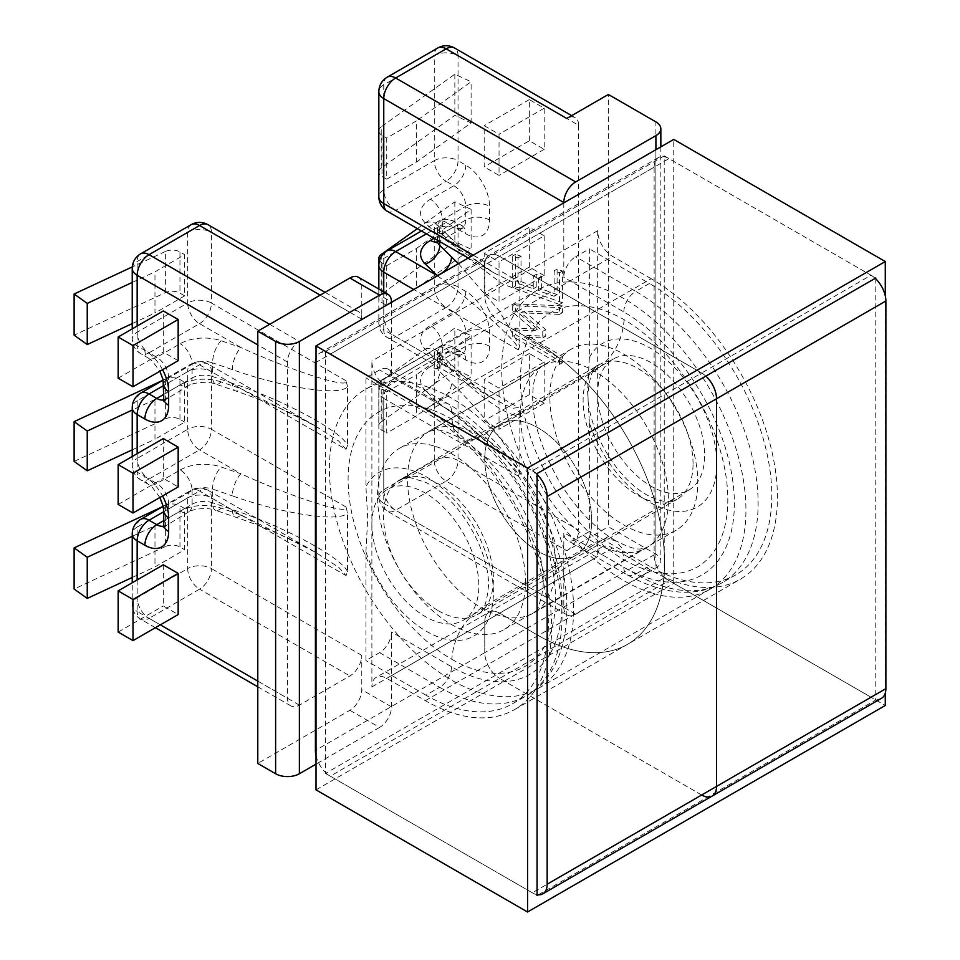 <?xml version="1.0" encoding="UTF-8"?>
<svg xmlns="http://www.w3.org/2000/svg" width="960" height="960" viewBox="0 0 960 960"><rect width="100%" height="100%" fill="white"/><g stroke="black" fill="none" stroke-linecap="round" stroke-linejoin="round"><path stroke-width="0.72" stroke-dasharray="4.8 3.6" d="M589.356 357.624A94.536 54.588 60 0 1 664.416 358.152A94.536 54.588 60 0 1 716.82 463.776A94.536 54.588 60 0 1 664.416 508.884A94.536 54.588 60 0 1 589.356 422.748L587.592 391.212L589.356 357.624L589.356 248.844L575.688 256.728L635.712 291.384L649.38 283.488L589.356 248.844M365.928 551.748L367.704 518.16L365.928 486.624L365.928 377.832L379.596 369.948A16.812 9.708 -60 0 1 388.008 369.108A16.812 9.708 -60 0 1 391.488 376.812L451.5 411.456A156.3 90.24 60 0 1 562.02 602.892A156.3 90.24 60 0 1 451.5 666.708L391.488 632.052A16.812 9.708 -60 0 1 379.596 652.644L365.928 660.528L365.928 551.748A94.536 54.588 60 0 0 440.988 637.884A94.536 54.588 60 0 0 493.392 592.776A94.536 54.588 60 0 0 440.988 487.14A94.536 54.588 60 0 0 365.928 486.624M544.2 362.064L544.2 403.224L529.344 394.656L529.344 353.484L544.2 362.064L499.044 388.128L484.188 379.56L484.188 420.72L499.044 429.3L499.044 388.128M529.344 353.484L484.188 379.56M529.344 394.656L484.188 420.72M544.2 403.224L499.044 429.3M544.2 235.812L544.2 275.604L499.044 301.68L499.044 261.876L544.2 235.812L529.344 227.232L484.188 253.308L484.188 293.1L499.044 301.68M544.2 275.604L529.344 267.024L529.344 227.232M529.344 267.024L484.188 293.1M529.344 140.772L529.344 99.612L544.2 108.18L544.2 149.352L529.344 140.772L484.188 166.848L484.188 125.676L499.044 134.256L499.044 175.428L484.188 166.848M544.2 149.352L499.044 175.428M529.344 99.612L484.188 125.676M544.2 108.18L499.044 134.256M484.188 253.308L499.044 261.876M163.008 380.22L165.372 379.116A10.92 6.312 180 0 1 179.964 379.56L184.692 382.296L154.98 399.456L154.98 439.248L132.24 449.844M184.692 382.296L184.692 422.1L154.98 439.248M184.692 508.548L154.98 525.708L154.98 566.868L184.692 549.72L184.692 508.548L179.964 505.812A10.92 6.312 0 0 0 165.372 505.368L163.008 506.46M163.308 438.564L163.308 478.356L178.164 486.936M163.308 564.816L163.308 605.976L178.164 614.556M358.296 277.176A16.812 9.708 -60 0 1 361.776 284.868L361.776 319.176A16.812 9.708 120 0 0 358.296 311.472A16.812 9.708 120 0 0 349.884 312.312L299.376 341.472A16.812 9.708 120 0 0 287.496 362.052L287.496 698.268A16.812 9.708 120 0 0 290.976 705.96A16.812 9.708 120 0 0 299.376 705.132L349.884 675.972A16.812 9.708 120 0 0 361.776 655.38L361.776 689.688A16.812 9.708 -60 0 1 349.884 710.28L257.784 763.452M178.164 360.684L163.308 352.104L163.308 310.944M391.488 302.364L391.488 376.812M349.884 710.28L379.596 727.428A16.812 9.708 120 0 0 391.488 706.848L391.488 632.052M163.728 520.656L180.216 511.14A33.612 19.404 0 0 1 221.136 508.164L240.96 514.956L315.252 552.168L338.664 567.276L346.02 575.616L347.508 571.656L347.508 512.676L346.02 507C350.712 515.892 292.944 497.628 240.96 473.796A16.812 7.008 108.9 0 0 232.38 495.864C283.98 514.332 341.796 522.78 347.508 512.676M346.02 449.364L347.508 445.404C341.796 431.388 283.98 400.212 232.38 383.328A16.812 7.008 108.9 0 0 235.512 390.888L235.512 390.888A16.812 7.008 108.9 0 0 240.96 388.704L315.252 425.916L338.664 441.024L346.02 449.364L211.44 371.664A16.812 9.708 120 0 0 207.96 363.972A16.812 9.708 120 0 0 199.548 364.8L163.728 385.488M232.38 383.328L212.568 376.536L212.568 362.82L232.38 369.612C283.98 388.08 341.796 396.528 347.508 386.424L347.508 445.404M347.508 386.424L346.02 380.748C350.712 389.64 292.944 371.376 240.96 347.544L221.136 340.752A33.612 19.404 180 0 0 180.216 343.716L156.768 357.252L149.04 352.788L199.548 323.628L240.96 347.544A16.812 7.008 -71.1 0 0 232.38 369.612M379.596 727.428L316.02 764.136M379.596 652.644L439.62 687.288L425.952 695.184A173.112 99.948 -120 0 0 512.508 703.752A173.112 99.948 -120 0 0 539.04 565.032A173.112 99.948 -120 0 0 425.952 412.488L365.928 377.832M425.952 695.184L365.928 660.528M347.508 571.656C341.796 557.64 283.98 526.464 232.38 509.58L212.568 502.788L212.568 489.072L232.38 495.864M118.14 632.052L163.308 605.976M118.14 504.432L163.308 478.356M132.24 536.304L154.98 525.708M165.372 505.368L165.372 546.528A10.92 6.312 180 0 1 179.964 546.984L184.692 549.72M132.24 577.476L154.98 566.868M165.372 546.528L74.124 589.044M74.124 461.424L165.372 418.908A10.92 6.312 180 0 1 179.964 419.364L184.692 422.1M154.98 399.456L132.24 410.052M184.692 295.848L154.98 312.996L154.98 271.824L184.692 254.676L184.692 295.848L179.964 293.112A10.92 6.312 0 0 0 165.372 292.656L74.124 335.172M118.14 378.18L163.308 352.104M132.24 323.592L154.98 312.996M165.372 292.656L165.372 251.496A10.92 6.312 180 0 1 179.964 251.94L184.692 254.676M132.24 282.432L154.98 271.824M165.372 251.496L132.3 266.904M379.488 260.676A10.92 6.312 0 0 0 381.996 262.92L386.736 265.656L416.436 248.496L416.436 288.3L471.108 249.192L454.848 241.608L381.216 294.3A10.92 6.312 0 0 0 378.792 298.26A10.92 6.312 0 0 0 381.996 302.712L386.736 305.448L416.436 288.3M386.736 265.656L386.736 305.448M386.736 391.908L416.436 374.748L416.436 415.92L386.736 433.08L386.736 391.908L381.996 389.172A10.92 6.312 180 0 1 378.792 384.708A10.92 6.312 180 0 1 381.216 380.748L454.848 328.068L471.108 335.64L416.436 374.748M521.016 281.628L536.232 287.076L536.232 274.368L541.584 276.276L541.584 288.996L557.112 294.564L557.112 269.124L562.464 271.044L562.464 302.76L515.664 285.996L515.664 254.28L521.016 256.2L521.016 281.628L518.04 283.344L533.268 288.792L533.268 276.084L538.608 277.992L538.608 290.712L554.136 296.28L554.136 270.84L559.488 272.76L559.488 304.476L512.688 287.712L512.688 255.996L518.04 257.916L518.04 283.344M562.464 362.664L515.664 334.68L515.664 328.188L537.588 329.04L515.664 310.5L515.664 303.924L562.464 305.844L562.464 312.66L523.836 311.064L545.748 329.592L545.748 336.168L527.28 335.448L562.464 356.484L562.464 362.664L559.488 364.38L512.688 336.396L512.688 329.904L534.624 330.756L512.688 312.216L512.688 305.64L559.488 307.56L559.488 314.376L520.86 312.78L542.772 331.308L542.772 337.884L524.316 337.164L559.488 358.2L559.488 364.38M578.664 125.34L578.664 530.16L458.04 460.524L458.04 355.536L465.768 360A33.612 19.404 -120 0 0 489.528 346.272L489.528 332.556A33.612 19.404 -120 0 0 465.768 291.384L458.04 286.92L458.04 229.284L465.768 233.748A33.612 19.404 -120 0 0 489.528 220.032L489.528 206.304A33.612 19.404 -120 0 0 465.768 165.132L458.04 160.68L458.04 55.692L578.664 125.34A16.812 9.708 120 0 0 575.184 117.648A16.812 9.708 120 0 0 566.784 118.476M563.808 202.872L563.808 277.32A16.812 9.708 -60 0 1 575.688 256.728M466.428 256.968L451.512 243.096A16.812 11.796 134.2 0 0 448.776 236.004A16.812 11.796 134.2 0 0 437.052 234.324L494.58 273.228L512.652 282.06L518.34 281.256L519.84 286.932L519.84 345.924L518.34 349.872C521.976 345.792 477.276 304.896 437.052 275.496M425.292 349.14A16.812 11.796 -45.8 0 1 437.016 350.808L448.776 362.256A16.812 11.796 -45.8 0 0 437.052 360.576L395.64 336.672L446.148 307.512L453.876 311.964L430.428 325.512A33.612 19.404 180 0 0 425.292 349.14L437.052 360.576L494.58 399.48L512.652 408.312L518.34 407.508L519.84 413.184C516.444 421.944 482.136 399.936 451.512 369.348L439.74 357.912L439.74 371.628L451.512 383.076C482.136 412.068 516.444 456.804 519.84 472.176L519.84 413.184M519.84 472.176L518.34 476.124C521.976 472.044 477.276 431.148 437.052 401.748A16.812 11.796 134.2 0 0 451.512 383.076M518.34 476.124L383.76 398.424L383.76 503.4L563.808 607.356L563.808 532.56L623.82 567.216A156.3 90.24 -120 0 0 734.352 503.4A156.3 90.24 -120 0 0 623.82 311.964L563.808 277.32M563.808 607.356A16.812 9.708 120 0 0 567.288 615.048A16.812 9.708 120 0 0 575.688 614.22L655.908 567.9A16.812 9.708 0 0 0 660.84 561.036A16.812 9.708 0 0 0 655.908 554.184L608.376 526.728L608.376 94.464M589.356 422.748L589.356 531.54L575.688 539.424A16.812 9.708 -60 0 1 567.288 540.264A16.812 9.708 -60 0 1 563.808 532.56M623.82 311.964A16.812 9.708 -60 0 1 635.712 291.384A173.112 99.948 60 0 1 748.8 443.928A173.112 99.948 60 0 1 722.268 582.648A173.112 99.948 60 0 1 635.712 574.08L649.38 566.184A173.112 99.948 -120 0 0 735.936 574.764A173.112 99.948 -120 0 0 762.468 436.044A173.112 99.948 -120 0 0 649.38 283.488M649.38 566.184L589.356 531.54M575.688 614.22L395.64 510.264L446.148 481.104L566.784 550.752L608.376 526.728M566.784 550.752A16.812 9.708 120 0 0 578.664 530.16M381.216 380.748L381.216 421.92A10.92 6.312 0 0 0 378.792 425.88A10.92 6.312 0 0 0 381.996 430.344L386.736 433.08M381.216 421.92L454.848 369.24L471.108 376.812L416.436 415.92M416.436 248.496L471.108 209.388L471.108 249.192M471.108 335.64L471.108 376.812M471.108 209.388L454.848 201.816L417.36 228.636M454.848 201.816L454.848 241.608M454.848 369.24L454.848 328.068M386.736 179.196L416.436 162.048L416.436 120.876L386.736 138.036L386.736 179.196L381.996 176.46A10.92 6.312 180 0 1 378.84 172.572M458.436 263.7L498.96 310.404L519.84 345.924M519.84 286.932L513.96 288.372L502.572 283.92L467.88 258.252M378.792 172.008A10.92 6.312 180 0 1 381.216 168.048L454.848 115.368L471.108 122.94L416.436 162.048M378.84 131.4A10.92 6.312 0 0 0 381.996 135.3L386.736 138.036M381.216 168.048L381.216 126.876L454.848 74.196L471.108 81.768L416.436 120.876M381.216 126.876A10.92 6.312 0 0 0 378.84 130.26M471.108 122.94L471.108 81.768M454.848 74.196L454.848 115.368M494.592 399.48C484.236 393.768 468.96 381.36 448.776 362.256A16.812 11.796 -45.8 0 1 451.512 369.348M451.512 243.096L439.74 231.66A16.812 11.796 134.2 0 0 437.016 224.556L448.776 236.004C468.96 255.108 484.236 267.516 494.592 273.228M361.776 655.38L211.44 568.584L211.44 497.916A16.812 9.708 120 0 0 207.96 490.224A16.812 9.708 120 0 0 199.548 491.052L240.96 514.956A16.812 7.008 -71.1 0 1 235.512 517.14L235.512 517.14A16.812 7.008 -71.1 0 1 232.38 509.58M559.488 358.2L562.464 356.484M524.316 337.164L527.28 335.448M542.772 337.884L545.748 336.168M542.772 331.308L545.748 329.592M520.86 312.78L523.836 311.064M559.488 314.376L562.464 312.66M559.488 307.56L562.464 305.844M512.688 305.64L515.664 303.924M512.688 312.216L515.664 310.5M534.624 330.756L537.588 329.04M512.688 329.904L515.664 328.188M512.688 336.396L515.664 334.68M518.04 257.916L521.016 256.2M512.688 255.996L515.664 254.28M512.688 287.712L515.664 285.996M559.488 304.476L562.464 302.76M559.488 272.76L562.464 271.044M554.136 270.84L557.112 269.124M554.136 296.28L557.112 294.564M538.608 290.712L541.584 288.996M538.608 277.992L541.584 276.276M533.268 276.084L536.232 274.368M533.268 288.792L536.232 287.076M433.62 445.86A104.628 60.408 -120 0 0 399.192 448.476A104.628 60.408 -120 0 0 387.108 543.96A104.628 60.408 -120 0 0 469.392 632.304A104.628 60.408 -120 0 0 503.808 629.688A104.628 60.408 -120 0 0 515.892 534.204A104.628 60.408 -120 0 0 433.62 445.86M605.94 346.368A104.628 60.408 -120 0 0 571.512 348.984A104.628 60.408 -120 0 0 559.428 444.468A104.628 60.408 -120 0 0 641.712 532.812A104.628 60.408 -120 0 0 676.14 530.196A104.628 60.408 -120 0 0 688.212 434.712A104.628 60.408 -120 0 0 605.94 346.368M653.352 593.46A172.692 99.708 -120 0 0 710.172 589.152A172.692 99.708 -120 0 0 730.104 431.532A172.692 99.708 -120 0 0 594.3 285.72A172.692 99.708 -120 0 0 537.48 290.04A172.692 99.708 -120 0 0 517.536 447.648A172.692 99.708 -120 0 0 653.352 593.46M481.02 692.952A172.692 99.708 -120 0 0 537.852 688.632A172.692 99.708 -120 0 0 557.784 531.024A172.692 99.708 -120 0 0 421.98 385.212A172.692 99.708 -120 0 0 365.16 389.52A172.692 99.708 -120 0 0 345.216 547.14A172.692 99.708 -120 0 0 481.02 692.952M484.776 458.808A75.636 43.668 60 0 1 500.436 424.176A75.636 43.668 60 0 1 558.72 444.444A75.636 43.668 60 0 1 591.732 520.56A75.636 43.668 60 0 1 576.072 555.18A75.636 43.668 60 0 1 517.788 534.912A75.636 43.668 60 0 1 484.776 458.808A75.636 43.668 -120 0 0 517.788 534.912A75.636 43.668 -120 0 0 576.072 555.18A75.636 43.668 -120 0 0 591.732 520.56A75.636 43.668 -120 0 0 558.72 444.444A75.636 43.668 -120 0 0 500.436 424.176A75.636 43.668 -120 0 0 484.776 458.808M371.88 523.98A75.636 43.668 60 0 1 387.54 489.36A75.636 43.668 60 0 1 445.824 509.628A75.636 43.668 60 0 1 478.836 585.744A75.636 43.668 60 0 1 463.176 620.364A75.636 43.668 60 0 1 404.892 600.096A75.636 43.668 60 0 1 371.88 523.98L371.88 361.02A21.012 12.132 -120 0 0 386.736 386.76L425.352 409.056A178.572 103.104 60 0 1 542.016 566.412A178.572 103.104 60 0 1 514.644 709.512A178.572 103.104 60 0 1 425.352 700.668L386.736 678.372A21.012 12.132 -120 0 0 376.224 677.328A21.012 12.132 -120 0 0 371.88 686.94L371.88 523.98M330.276 354.168L532.32 470.808L701.664 373.032A21.012 12.132 60 0 1 705.828 376.116A21.012 12.132 -120 0 0 701.664 373.032L499.632 256.392L701.664 373.032L871.02 275.256L668.988 158.616L499.632 256.392A21.012 12.132 -120 0 0 489.132 255.348A21.012 12.132 60 0 1 499.632 256.392L330.276 354.168A21.012 12.132 -120 0 0 319.776 353.124A21.012 12.132 -120 0 0 316.02 358.284M315.42 362.736L484.776 264.972A21.012 12.132 60 0 1 489.132 255.348A21.012 12.132 -120 0 0 484.776 264.972L484.776 295.848A21.012 12.132 -120 0 0 499.632 321.576A21.012 12.132 60 0 1 484.776 295.848L484.776 264.972L654.132 167.196L654.132 554.868L484.776 652.644L484.776 621.768A21.012 12.132 60 0 1 489.132 612.144A21.012 12.132 60 0 1 499.632 613.188L538.26 635.484L499.632 613.188A21.012 12.132 -120 0 0 489.132 612.144A21.012 12.132 -120 0 0 484.776 621.768L484.776 652.644A21.012 12.132 -120 0 0 499.632 678.372A21.012 12.132 60 0 1 484.776 652.644L315.42 750.42M701.664 795.012L499.632 678.372L701.664 795.012L532.32 892.788L330.276 776.148L668.988 580.596L871.02 697.236L701.664 795.012A21.012 12.132 60 0 0 712.176 796.056M532.32 892.788A21.012 12.132 -120 0 0 537.072 894.636M537.072 474.456A21.012 12.132 -120 0 0 532.32 470.808M316.02 755.556A21.012 12.132 -120 0 0 330.276 776.148M651.156 278.688L612.528 256.392A21.012 12.132 60 0 1 597.684 230.664L597.684 556.584A21.012 12.132 60 0 1 602.028 546.96A21.012 12.132 60 0 1 612.528 548.004L651.156 570.3A178.572 103.104 -120 0 0 740.448 579.144A178.572 103.104 -120 0 0 767.82 436.056A178.572 103.104 -120 0 0 651.156 278.688L538.26 343.872A178.572 103.104 60 0 1 654.912 501.24A178.572 103.104 60 0 1 627.54 644.328A178.572 103.104 60 0 1 538.26 635.484A178.572 103.104 -120 0 0 627.54 644.328A178.572 103.104 -120 0 0 654.912 501.24A178.572 103.104 -120 0 0 538.26 343.872L499.632 321.576L538.26 343.872L425.352 409.056M597.684 393.624A75.636 43.668 -120 0 0 630.696 469.728A75.636 43.668 -120 0 0 688.968 489.996A75.636 43.668 -120 0 0 704.64 455.376A75.636 43.668 -120 0 0 671.628 379.26A75.636 43.668 -120 0 0 613.344 358.992A75.636 43.668 -120 0 0 597.684 393.624M871.02 275.256A21.012 12.132 60 0 1 875.184 278.34M881.52 698.28A21.012 12.132 60 0 1 871.02 697.236M668.988 580.596A21.012 12.132 60 0 1 654.132 554.868M654.132 167.196A21.012 12.132 60 0 1 658.476 157.572A21.012 12.132 60 0 1 668.988 158.616M885.276 693.12L885.276 295.848M316.02 789.864L673.74 583.344L885.276 705.468M673.74 583.344L673.74 139.404M325.524 351.42L325.524 773.4L664.236 577.848L664.236 155.868L325.524 351.42L537.072 473.556M538.344 894.792L875.772 699.984L875.772 278.904M325.524 773.4L537.072 895.536M664.236 155.868L875.772 278.004M664.236 577.848L875.772 699.984M693.048 463.776A77.736 44.88 -120 0 0 638.088 368.58A77.736 44.88 -120 0 0 599.22 364.728A77.736 44.88 -120 0 0 583.116 400.308A77.736 44.88 -120 0 0 638.088 495.516A77.736 44.88 -120 0 0 676.956 499.356A77.736 44.88 -120 0 0 693.048 463.776M438.432 610.788A77.736 44.88 -120 0 0 477.288 614.628A77.736 44.88 -120 0 0 493.392 579.048A77.736 44.88 -120 0 0 438.432 483.84A77.736 44.88 -120 0 0 399.564 480A77.736 44.88 -120 0 0 383.46 515.58A77.736 44.88 -120 0 0 438.432 610.788M346.02 507L211.44 429.3A16.812 9.708 120 0 1 199.548 449.88L240.96 473.796L221.136 467.004A16.812 7.008 108.9 0 0 212.568 489.072A16.812 9.708 180 0 0 192.096 490.548L192.096 504.276L168.648 517.812L168.648 504.084L192.096 490.548A16.812 9.708 -120 0 0 180.216 469.968L156.768 483.504L149.04 479.04L199.548 449.88A16.812 9.708 -120 0 1 187.668 429.3L137.16 458.46L137.16 400.824L187.668 371.664L187.668 429.3A16.812 9.708 180 0 1 211.44 429.3L211.44 371.664A16.812 9.708 180 0 0 187.668 371.664A16.812 9.708 -120 0 1 191.148 363.972L163.176 380.112M299.376 705.132L149.04 618.336L199.548 589.176A16.812 9.708 -120 0 1 187.668 568.584L137.16 597.744L137.16 527.076L187.668 497.916L187.668 568.584A16.812 9.708 180 0 1 211.44 568.584A16.812 9.708 120 0 1 199.548 589.176L349.884 675.972M287.496 362.052L257.784 344.904M137.16 326.028L137.16 345.936L144.888 350.388A33.612 19.404 60 0 1 162.564 369.696M137.16 453.66L137.16 472.188L144.888 476.64A33.612 19.404 60 0 1 162.564 495.948M137.16 579.912L137.16 611.472L160.332 624.852M257.784 681.108L287.496 698.268M391.488 706.848L361.776 689.688M163.728 511.74L199.548 491.052A16.812 9.708 -120 0 0 191.148 490.224A16.812 9.708 -120 0 0 187.668 497.916A16.812 9.708 180 0 1 211.44 497.916L346.02 575.616M346.02 380.748L211.44 303.048L211.44 232.38L361.776 319.176M361.776 284.868L391.488 302.016M451.8 659.328A147.06 84.912 -120 0 0 555.492 599.112A147.06 84.912 -120 0 0 451.8 419.172A147.06 84.912 -120 0 0 348.108 479.388A147.06 84.912 -120 0 0 451.8 659.328C453.576 637.452 463.488 620.292 481.512 607.872A105.048 60.648 60 0 1 413.124 515.28A105.048 60.648 60 0 1 429.288 431.304A105.048 60.648 60 0 1 481.512 436.332A105.048 60.648 60 0 1 549.888 528.912A105.048 60.648 60 0 1 533.736 612.9A105.048 60.648 60 0 1 481.512 607.872L594.408 542.688A105.048 60.648 60 0 1 526.032 450.096A105.048 60.648 60 0 1 542.184 366.12A105.048 60.648 60 0 1 594.408 371.148A105.048 60.648 60 0 1 662.796 463.728A105.048 60.648 60 0 1 646.632 547.716A105.048 60.648 60 0 1 594.408 542.688L605.784 538.764L615.384 540.576L621.828 548.028L624.12 559.836A147.06 84.912 -120 0 0 727.812 499.632A147.06 84.912 -120 0 0 624.12 319.692A147.06 84.912 -120 0 0 520.428 379.896A147.06 84.912 -120 0 0 624.12 559.836M624.12 319.692C622.332 341.568 612.432 358.716 594.408 371.148L481.512 436.332L470.136 440.256L460.464 438.396C480.828 450 503.928 474.672 518.532 500.796C526.596 514.896 532.752 529.104 537.012 543.42C542.22 561.972 544.164 577.428 542.844 589.776C539.34 606.696 536.304 614.4 533.736 612.9L646.632 547.716L640.296 548.976C635.496 549.492 627.192 546.696 615.384 540.576M180.216 469.968A33.612 19.404 180 0 1 221.136 467.004M451.8 419.172L454.092 430.98L460.464 438.396M451.5 666.708A16.812 9.708 120 0 1 439.62 687.288A173.112 99.948 -120 0 0 526.176 695.868A173.112 99.948 -120 0 0 552.708 557.148A173.112 99.948 -120 0 0 439.62 404.592L425.952 412.488M179.964 546.984L179.964 505.812M179.964 419.364L179.964 379.56M165.372 379.116L165.372 418.908M132.24 268.392A16.812 9.708 180 0 1 137.16 261.54L187.668 232.38L187.668 303.048L137.16 332.208L137.16 261.54A16.812 9.708 60 0 1 140.64 253.836M163.728 394.404L180.216 384.888A16.812 9.708 -120 0 0 188.616 385.716A16.812 9.708 -120 0 0 192.096 378.024L168.648 391.56L168.648 377.832L192.096 364.296L192.096 378.024A16.812 9.708 0 0 1 212.568 376.536A16.812 7.008 108.9 0 0 215.688 384.096A16.812 7.008 108.9 0 0 221.136 381.912L240.96 388.704L199.548 364.8A16.812 9.708 -120 0 0 191.148 363.972A16.812 16.812 0 0 1 207.96 363.972L315.252 425.916M221.136 381.912A33.612 19.404 0 0 0 180.216 384.888M451.5 411.456A16.812 9.708 -60 0 0 448.02 403.764A16.812 9.708 -60 0 0 439.62 404.592L379.596 369.948M179.964 251.94L179.964 293.112M378.84 265.308A16.812 9.708 180 0 1 383.76 258.456L434.268 229.284L434.268 286.92L383.76 316.092L383.76 258.456A16.812 9.708 60 0 1 387.24 250.752M489.528 346.272A16.812 9.708 0 0 0 465.768 346.272A16.812 9.708 60 0 1 462.276 353.976L436.8 369.048L437.388 366.672A16.812 9.708 0 0 1 442.308 359.82A16.812 9.708 60 0 1 438.828 367.512A16.812 9.708 60 0 1 430.428 366.672L453.876 353.136L446.148 348.684L395.64 377.844A16.812 9.708 120 0 0 383.76 398.424A16.812 9.708 180 0 1 378.84 391.56A16.812 9.708 180 0 1 383.76 384.696L434.268 355.536L434.268 460.524L383.76 489.684L383.76 384.696A16.812 9.708 60 0 1 387.24 377.004A16.812 9.708 60 0 1 395.64 377.844L437.052 401.748L425.292 390.3A16.812 11.796 134.2 0 0 439.74 371.628A16.812 9.708 0 0 1 437.388 366.672L437.388 352.956A16.812 9.708 0 0 0 439.74 357.912A16.812 11.796 -45.8 0 0 437.016 350.808L437.388 352.956A16.812 9.708 0 0 1 442.308 346.092L465.768 332.556L465.768 346.272L442.308 359.82L442.308 346.092A16.812 9.708 60 0 0 430.428 325.512M473.184 255.192L518.34 281.256M518.34 349.872L413.76 289.5M383.76 291.876L383.76 329.808L518.34 407.508M655.908 554.184L655.908 121.908M655.908 149.7L655.908 567.9M430.428 366.672A33.612 19.404 0 0 0 425.292 390.3M623.82 567.216A16.812 9.708 120 0 0 627.3 574.908A16.812 9.708 120 0 0 635.712 574.08L575.688 539.424M381.996 430.344L381.996 389.172M381.996 302.712L381.996 262.92M381.216 254.496L381.216 294.3M439.74 241.56L439.74 231.66A16.812 9.708 180 0 1 437.388 226.704L437.016 224.556A16.812 11.796 134.2 0 0 425.292 222.888L437.052 234.324L395.64 210.42L446.148 181.26A16.812 9.708 -120 0 1 434.268 160.68L383.76 189.84L383.76 84.852L434.268 55.692L434.268 160.68A16.812 9.708 180 0 1 458.04 160.68A16.812 9.708 120 0 1 446.148 181.26L453.876 185.724L430.428 199.26A16.812 9.708 60 0 1 442.308 219.84L465.768 206.304L465.768 220.032L442.308 233.568L442.308 219.84A16.812 9.708 180 0 0 437.388 226.704L437.388 240.204M425.292 222.888A33.612 19.404 180 0 1 430.428 199.26M434.1 238.308L453.876 226.884L446.148 222.432L426.372 233.844M381.996 135.3L381.996 176.46M349.884 312.312L320.184 295.152M269.664 324.312L299.376 341.472M437.748 48A16.812 9.708 -120 0 0 434.268 55.692A16.812 9.708 180 0 1 458.04 55.692A16.812 9.708 120 0 0 454.56 48M387.24 211.248A16.812 9.708 120 0 0 395.64 210.42A16.812 9.708 -120 0 1 383.76 189.84A16.812 9.708 180 0 0 378.84 196.692M465.768 165.132A16.812 9.708 -60 0 1 453.876 185.724A16.812 9.708 60 0 1 465.768 206.304A16.812 9.708 180 0 1 489.528 206.304M446.148 307.512A16.812 9.708 120 0 0 458.04 286.92A16.812 9.708 180 0 0 434.268 286.92A16.812 9.708 60 0 0 446.148 307.512M465.768 291.384A16.812 9.708 -60 0 1 453.876 311.964A16.812 9.708 60 0 1 465.768 332.556A16.812 9.708 0 0 1 489.528 332.556M458.04 229.284A16.812 9.708 120 0 0 454.56 221.592A16.812 9.708 120 0 0 446.148 222.432A16.812 9.708 60 0 0 437.748 221.592A16.812 9.708 60 0 0 434.268 229.284A16.812 9.708 180 0 1 458.04 229.284M489.528 220.032A16.812 9.708 180 0 0 465.768 220.032A16.812 9.708 60 0 1 462.276 227.724A16.812 9.708 60 0 1 453.876 226.884A16.812 9.708 -60 0 1 462.276 226.056A16.812 9.708 -60 0 1 465.768 233.748M378.84 289.032L378.84 322.944A16.812 9.708 180 0 0 383.76 329.808A16.812 9.708 120 0 0 387.24 337.5A16.812 9.708 120 0 0 395.64 336.672A16.812 9.708 60 0 1 383.76 316.092A16.812 9.708 180 0 0 378.84 322.944A16.812 16.812 0 0 0 387.24 337.5L494.532 399.444M465.768 360A16.812 9.708 -60 0 0 462.276 352.308L464.628 353.304L462.276 353.976A16.812 9.708 60 0 1 453.876 353.136A16.812 9.708 -60 0 1 462.276 352.308L454.56 347.844A16.812 16.812 0 0 0 437.748 347.844A16.812 9.708 60 0 1 446.148 348.684A16.812 9.708 120 0 1 454.56 347.844A16.812 9.708 120 0 1 458.04 355.536A16.812 9.708 180 0 0 434.268 355.536A16.812 9.708 60 0 1 437.748 347.844L387.24 377.004A16.812 16.812 0 0 0 378.84 391.56L378.84 496.548A16.812 9.708 180 0 0 383.76 503.4A16.812 9.708 120 0 0 387.24 511.104A16.812 9.708 120 0 0 395.64 510.264A16.812 9.708 60 0 1 383.76 489.684A16.812 9.708 180 0 0 378.84 496.548A16.812 16.812 0 0 0 387.24 511.104L567.288 615.048M446.148 481.104A16.812 9.708 120 0 0 458.04 460.524A16.812 9.708 180 0 0 434.268 460.524A16.812 9.708 60 0 0 446.148 481.104M199.548 323.628A16.812 9.708 120 0 0 211.44 303.048A16.812 9.708 180 0 0 187.668 303.048A16.812 9.708 60 0 0 199.548 323.628M191.148 224.676A16.812 9.708 60 0 0 187.668 232.38A16.812 9.708 180 0 1 211.44 232.38A16.812 9.708 120 0 0 207.96 224.676M132.24 328.872L132.24 339.072A16.812 9.708 180 0 0 137.16 345.936A16.812 9.708 120 0 0 140.64 353.628A16.812 9.708 120 0 0 149.04 352.788A16.812 9.708 60 0 1 137.16 332.208A16.812 9.708 180 0 0 132.24 339.072A16.812 16.812 0 0 0 140.64 353.628L148.368 358.08A16.812 9.708 -60 0 1 144.888 350.388M163.728 384.696A16.812 9.708 0 0 1 168.648 377.832A16.812 9.708 -120 0 0 156.768 357.252A16.812 9.708 -60 0 1 148.368 358.08L152.304 361.08L159.876 371.244M163.728 510.948A16.812 9.708 180 0 1 168.648 504.084A16.812 9.708 -120 0 0 156.768 483.504A16.812 9.708 -60 0 1 148.368 484.332L140.64 479.88A16.812 16.812 0 0 1 132.24 465.324A16.812 9.708 180 0 0 137.16 472.188A16.812 9.708 120 0 0 140.64 479.88A16.812 9.708 120 0 0 149.04 479.04A16.812 9.708 -120 0 1 137.16 458.46A16.812 9.708 180 0 0 132.24 465.324L132.24 456.504M159.876 497.484L152.304 487.32L148.368 484.332A16.812 9.708 -60 0 1 144.888 476.64M155.412 627.696L140.64 619.164A16.812 16.812 0 0 1 132.24 604.608A16.812 9.708 180 0 0 137.16 611.472A16.812 9.708 120 0 0 140.64 619.164A16.812 9.708 120 0 0 149.04 618.336A16.812 9.708 -120 0 1 137.16 597.744A16.812 9.708 180 0 0 132.24 604.608L132.24 582.744M437.388 240.42A16.812 9.708 180 0 1 442.308 233.568A16.812 9.708 60 0 1 438.828 241.26A16.812 9.708 60 0 1 437.184 241.896M163.644 399.864A16.812 9.708 -120 0 0 165.168 399.252A16.812 9.708 -120 0 0 168.648 391.56A16.812 9.708 0 0 0 163.728 398.424M221.136 340.752A16.812 7.008 -71.1 0 0 212.568 362.82A16.812 9.708 0 0 0 192.096 364.296A16.812 9.708 -120 0 0 180.216 343.716M163.728 524.676A16.812 9.708 180 0 1 168.648 517.812A16.812 9.708 -120 0 1 165.168 525.504A16.812 9.708 -120 0 1 163.644 526.116M192.096 504.276A16.812 9.708 180 0 1 212.568 502.788A16.812 7.008 -71.1 0 0 215.688 510.348C204.996 506.256 189.36 510.348 188.616 511.968A16.812 9.708 -120 0 0 192.096 504.276M180.216 511.14A16.812 9.708 -120 0 0 188.616 511.968L163.416 527.208M221.136 508.164A16.812 7.008 -71.1 0 1 215.688 510.348L235.512 517.14C265.692 527.508 292.284 539.196 315.3 552.204M387.24 77.16A16.812 9.708 -120 0 0 383.76 84.852A16.812 9.708 180 0 0 378.84 91.716M140.64 393.132A16.812 9.708 -120 0 0 137.16 400.824A16.812 9.708 180 0 0 132.24 407.688M140.64 519.384A16.812 9.708 -120 0 0 137.16 527.076A16.812 9.708 180 0 0 132.24 533.94M597.684 230.664L371.88 361.02M371.88 686.94L597.684 556.584M425.352 700.668L651.156 570.3M386.736 386.76L612.528 256.392M612.528 548.004L386.736 678.372M599.22 364.728C593.484 365.748 589.764 375.324 588.048 393.444C586.764 426.192 615.444 480.336 650.94 497.04C663.72 502.62 667.728 501.384 669.06 501.516L676.956 499.356L477.288 614.628C483.024 613.608 486.756 604.032 488.472 585.912C489.744 553.164 461.064 499.032 425.568 482.316L411.468 477.984C409.128 477.192 405.168 477.864 399.564 480L599.22 364.728M615.456 540.624C605.316 534.828 594.78 526.116 583.86 514.488C574.392 504.228 565.836 492.612 558.204 479.64C539.256 444.78 530.856 414.888 533.016 389.964C534.06 372.12 541.944 365.664 542.184 366.12L429.288 431.304L435.624 430.044C440.424 429.516 448.728 432.312 460.536 438.432M512.508 703.752L526.176 695.868C566.184 674.76 579.828 607.584 552.888 536.328C533.052 480.972 491.328 428.256 448.02 403.764L388.008 369.108M735.936 574.764L722.268 582.648C695.856 597.648 664.2 595.068 627.3 574.908L567.288 540.264M660.84 146.856L660.84 561.036M378.792 289.008L378.792 298.26M378.792 384.708L378.792 425.88M575.184 117.648L571.704 115.632M468.264 258.036L494.532 273.192M436.8 242.796L464.628 227.052L454.56 221.592A16.812 16.812 0 0 0 437.748 221.592L421.452 231M325.104 292.32L358.296 311.472M163.176 506.364L191.148 490.224A16.812 16.812 0 0 1 207.96 490.224L315.252 552.168M290.976 705.96L257.784 686.796M163.416 400.956L188.616 385.716C189.36 384.096 204.996 380.004 215.688 384.096L235.512 390.888C265.692 401.268 292.284 412.956 315.3 425.952M571.512 348.984L399.192 448.476M710.172 589.152L537.852 688.632M537.48 290.04L365.16 389.52M676.14 530.196L503.808 629.688M613.344 358.992L387.54 489.36M514.644 709.512L740.448 579.144M688.968 489.996L463.176 620.364M602.028 546.96L376.224 677.328M319.776 353.124L658.476 157.572"/><path stroke-width="1.44" d="M132.996 473.208L118.14 464.64L163.308 438.564L178.164 447.144L178.164 486.936L132.996 513.012L132.996 473.208L178.164 447.144M178.164 573.384L163.308 564.816L118.14 590.88L118.14 632.052L132.996 640.632L178.164 614.556L178.164 573.384L132.996 599.46L118.14 590.88M118.14 337.008L163.308 310.944L178.164 319.512L178.164 360.684L132.996 386.76L132.996 345.588L118.14 337.008L118.14 378.18L132.996 386.76M316.02 764.136L299.376 773.748A16.812 9.708 180 0 1 275.616 773.748L257.784 763.452L257.784 331.176L349.884 278.004A16.812 9.708 -60 0 1 358.296 277.176L388.008 294.324A16.812 9.708 120 0 1 391.488 302.016L391.488 302.364M388.008 294.324A16.812 9.708 120 0 0 379.596 295.152L299.376 341.472A16.812 9.708 180 0 1 275.616 341.472L257.784 331.176M132.996 640.632L132.996 599.46M118.14 464.64L118.14 504.432L132.996 513.012M163.008 506.46L74.124 547.884L87.24 557.268L132.24 536.304M74.124 547.884L74.124 589.044L87.24 598.428L132.24 577.476M132.24 449.844L87.24 470.808L74.124 461.424L74.124 421.632L163.008 380.22M132.24 410.052L87.24 431.016L87.24 470.808M87.24 557.268L87.24 598.428M87.24 431.016L74.124 421.632M132.996 345.588L178.164 319.512M132.3 266.904L74.124 294L74.124 335.172L87.24 344.556L132.24 323.592M74.124 294L87.24 303.396L132.24 282.432M87.24 344.556L87.24 303.396M575.688 181.944L655.908 135.624A16.812 9.708 0 0 0 660.84 128.772A16.812 9.708 0 0 0 655.908 121.908L608.376 94.464L566.784 118.476L446.148 48.828L395.64 77.988L575.688 181.944A16.812 9.708 120 0 0 563.808 202.524L563.808 202.872M417.36 228.636L381.216 254.496A10.92 6.312 0 0 0 378.792 258.456A10.92 6.312 0 0 0 379.488 260.676M439.74 241.56L439.74 245.376L458.436 263.7M467.88 258.252L466.428 256.968M378.84 172.572A10.92 6.312 180 0 1 378.792 172.008L378.792 130.836A10.92 6.312 0 0 0 378.84 131.4M437.472 275.808L425.292 264.048A33.612 19.404 0 0 1 430.428 240.42L434.1 238.308M451.512 256.824A16.812 11.796 -45.8 0 1 437.052 275.496L395.64 251.592A16.812 9.708 120 0 0 383.76 272.172L383.76 291.876M547.164 496.536L547.164 884.208L716.52 786.432A21.012 12.132 60 0 1 712.176 796.056A21.012 12.132 -120 0 0 716.52 786.432L716.52 398.76L716.52 786.432L885.876 688.656L885.876 300.984L716.52 398.76A21.012 12.132 -120 0 0 705.828 376.116A21.012 12.132 60 0 1 716.52 398.76L547.164 496.536A21.012 12.132 -120 0 0 537.072 474.456M316.02 755.556A21.012 12.132 -120 0 1 315.42 750.42L315.42 362.736A21.012 12.132 -120 0 1 316.02 358.284M537.072 894.636A21.012 12.132 -120 0 0 542.82 893.832A21.012 12.132 -120 0 0 547.164 884.208M875.184 278.34A21.012 12.132 60 0 1 885.876 300.984M885.876 688.656A21.012 12.132 60 0 1 881.52 698.28L712.176 796.056A21.012 12.132 -120 0 1 701.664 795.012M885.276 295.848L885.276 261.54L673.74 139.404L316.02 345.924L316.02 789.864L527.556 912L885.276 705.468L885.276 693.12M316.02 345.924L527.556 468.06L527.556 912M885.276 261.54L527.556 468.06M875.772 278.904L875.772 278.004L537.072 473.556L537.072 895.536L538.344 894.792M257.784 344.904L137.16 275.256L137.16 326.028M162.564 369.696A33.612 19.404 60 0 1 168.648 391.56L168.648 405.288A33.612 19.404 60 0 1 144.888 419.004L137.16 414.552L137.16 453.66M162.564 495.948A33.612 19.404 60 0 1 168.648 517.812L168.648 531.54A33.612 19.404 60 0 1 144.888 545.256L137.16 540.792L137.16 579.912M160.332 624.852L257.784 681.108M275.616 773.748L275.616 341.472M299.376 341.472L299.376 773.748M163.728 511.74L149.04 520.212L156.768 524.676L163.728 520.656M379.596 295.152L349.884 278.004M163.728 385.488L149.04 393.96L156.768 398.424L163.728 394.404M563.808 202.524L383.76 98.58L383.76 203.556L473.184 255.192M413.76 289.5L383.76 272.172A16.812 9.708 180 0 1 378.84 265.308L378.84 289.032M655.908 135.624L655.908 149.7M426.372 233.844L395.64 251.592A16.812 9.708 60 0 0 387.24 250.752A16.812 16.812 0 0 0 378.84 265.308M320.184 295.152L199.548 225.516L149.04 254.676L269.664 324.312M395.64 77.988A16.812 9.708 120 0 0 383.76 98.58A16.812 9.708 180 0 1 378.84 91.716A16.812 16.812 0 0 1 387.24 77.16A16.812 9.708 -120 0 1 395.64 77.988M571.704 115.632L454.56 48A16.812 9.708 120 0 0 446.148 48.828A16.812 9.708 -120 0 0 437.748 48L387.24 77.16M378.84 91.716L378.84 196.692A16.812 9.708 180 0 0 383.76 203.556A16.812 9.708 120 0 0 387.24 211.248L468.264 258.036M325.104 292.32L207.96 224.676A16.812 9.708 120 0 0 199.548 225.516A16.812 9.708 60 0 0 191.148 224.676L140.64 253.836A16.812 9.708 60 0 1 149.04 254.676A16.812 9.708 120 0 0 137.16 275.256A16.812 9.708 180 0 1 132.24 268.392L132.24 328.872M149.04 393.96A16.812 9.708 120 0 0 137.16 414.552A16.812 9.708 180 0 1 132.24 407.688A16.812 16.812 0 0 1 140.64 393.132A16.812 9.708 -120 0 1 149.04 393.96M144.888 419.004A16.812 9.708 -60 0 1 156.768 398.424A16.812 9.708 -120 0 0 163.644 399.864M140.64 519.384A16.812 9.708 -120 0 1 149.04 520.212A16.812 9.708 120 0 0 137.16 540.792A16.812 9.708 180 0 1 132.24 533.94A16.812 16.812 0 0 1 140.64 519.384L163.176 506.364M144.888 545.256A16.812 9.708 -60 0 1 156.768 524.676A16.812 9.708 -120 0 0 163.644 526.116M437.184 241.896A16.812 9.708 60 0 1 430.428 240.42M425.292 264.048A16.812 11.796 -45.8 0 0 439.74 245.376A16.812 9.708 180 0 1 437.388 240.42L436.8 242.796L437.628 242.052M159.876 371.244L163.104 379.764L163.728 398.424A16.812 9.708 0 0 0 168.648 405.288M163.728 384.696A16.812 9.708 0 0 0 168.648 391.56M168.648 517.812A16.812 9.708 180 0 1 163.728 510.948L163.104 506.016L159.876 497.484M168.648 531.54A16.812 9.708 180 0 1 163.728 524.676L163.728 510.948M660.84 128.772L660.84 146.856M378.792 258.456L378.792 289.008M257.784 686.796L155.412 627.696M163.728 398.424L163.416 400.956L164.004 400.164M163.728 524.676L163.416 527.208L164.004 526.416M454.56 48A16.812 16.812 0 0 0 437.748 48M378.84 196.692A16.812 16.812 0 0 0 387.24 211.248M387.24 250.752L421.452 231M140.64 253.836A16.812 16.812 0 0 0 132.24 268.392M207.96 224.676A16.812 16.812 0 0 0 191.148 224.676M163.176 380.112L140.64 393.132M132.24 456.504L132.24 407.688M132.24 582.744L132.24 533.94M542.82 893.832L712.176 796.056"/></g></svg>
